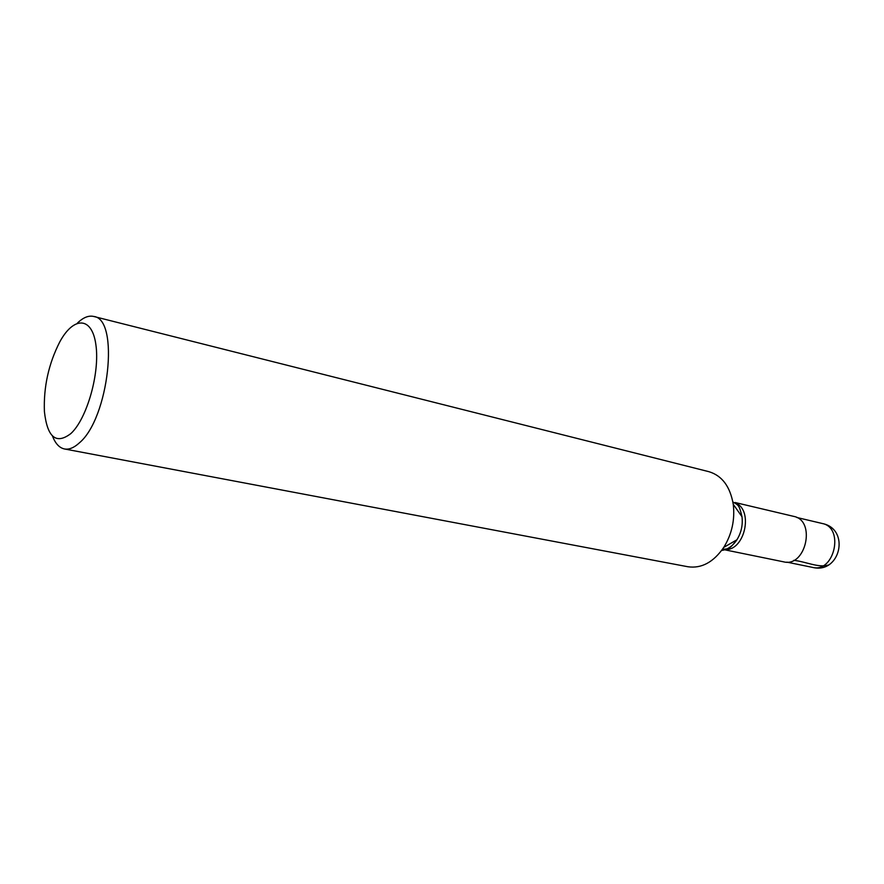<?xml version="1.0" encoding="UTF-8"?>
<svg xmlns="http://www.w3.org/2000/svg" width="884" height="884" viewBox="0 0 884 884"><rect width="100%" height="100%" fill="white"/><g stroke="black" fill="none" stroke-linecap="round" stroke-linejoin="round"><path stroke-width="1.33" d="M64.466 448.962L687.94 566.755C701.542 568.688 713.476 562.235 723.764 547.384C731.897 534.124 735.057 519.77 733.256 504.311C730.162 486.52 722.051 475.636 708.891 471.68L93.671 316.45C119.804 318.726 108.986 418.508 79.284 442.939C74.002 447.779 69.062 449.79 64.466 448.962C59.327 447.868 55.327 443.536 52.476 435.989M724.714 549.804L783.677 561.848C805.876 567.683 816.286 520.411 793.699 516.378L735.134 502.521M70.853 433.58C86.975 418.883 100.036 372.849 95.892 344.782C92.091 316.306 73.659 316.163 59.769 341.909C48.609 363.81 43.482 387.048 44.41 411.601C47.316 437.436 56.134 444.762 70.853 433.58M77.339 323.179C83.096 317.522 88.544 315.29 93.671 316.45M828.12 565.086C818.728 568.047 805.401 561.561 793.766 560.323M721.631 550.467C727.598 549.627 732.681 546.069 736.902 539.793C741.267 532.687 742.969 525.008 741.985 516.731L733.256 504.311M735.599 502.974C753.687 510.256 744.803 550.588 725.322 549.594M822.286 523.505C850.485 528.975 840.496 574.291 812.617 567.406C834.463 573.119 844.518 527.505 822.286 523.505L796.705 517.46M722.449 549.34C728.869 548.732 729.322 549.505 736.902 539.793L723.764 547.384M732.88 501.99C738.449 505.239 739.19 504.72 741.985 516.731M812.617 567.406L786.859 562.136"/></g></svg>
